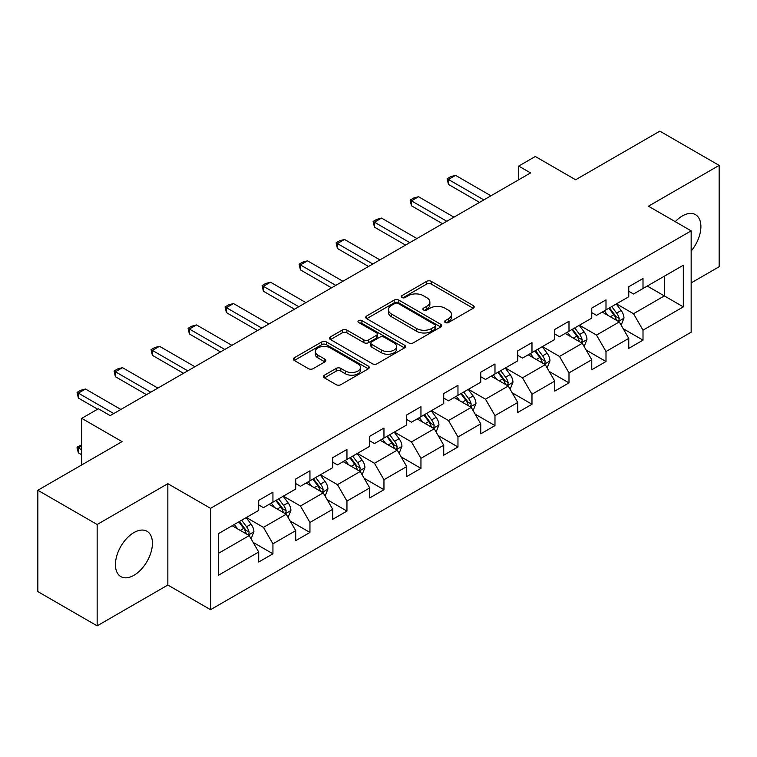 <?xml version="1.0" encoding="UTF-8"?>
<svg xmlns="http://www.w3.org/2000/svg" width="757" height="757" viewBox="0 0 757 757"><rect width="100%" height="100%" fill="white"/><g stroke="black" fill="none" stroke-linecap="round" stroke-linejoin="round"><path stroke-width="1.14" d="M445.23 322.52A2.309 1.334 0 0 0 448.485 322.52L473.229 308.241A3.293 1.902 0 0 0 474.194 306.897A3.293 1.902 0 0 0 473.229 305.554L431.31 281.349A3.293 1.902 0 0 0 426.655 281.349L401.92 295.637A2.309 1.334 0 0 0 401.238 296.574A2.309 1.334 0 0 0 401.92 297.52A2.309 1.334 0 0 0 405.175 297.52L408.373 295.665A10.541 6.084 0 0 1 423.277 295.665L426.768 297.69A10.541 6.084 0 0 1 429.862 301.986A10.541 6.084 0 0 1 426.768 306.292L423.57 308.137A2.309 1.334 0 0 0 422.898 309.083A2.309 1.334 0 0 0 423.57 310.02A2.309 1.334 0 0 0 426.834 310.02L430.033 308.175A10.541 6.084 0 0 1 444.936 308.175L448.428 310.19A10.541 6.084 0 0 1 451.513 314.486A10.541 6.084 0 0 1 448.428 318.792L445.23 320.637A2.309 1.334 0 0 0 444.548 321.583A2.309 1.334 0 0 0 445.23 322.52L445.23 320.637M133.923 575.311A26.164 15.112 120 0 0 151.022 552.25A26.164 15.112 120 0 0 147.009 531.282A26.164 15.112 120 0 0 133.923 532.578A26.164 15.112 120 0 0 116.833 555.638A26.164 15.112 120 0 0 120.846 576.607A26.164 15.112 120 0 0 133.923 575.311M691.16 251.04A26.164 15.112 120 0 0 695.465 214.638A26.164 15.112 120 0 0 682.379 215.934A26.164 15.112 120 0 0 675.263 221.678M324.431 375.188A3.293 1.902 0 0 0 323.476 376.532A3.293 1.902 0 0 0 324.431 377.875L336.193 384.67A3.293 1.902 0 0 0 340.849 384.67L368.328 368.801A3.293 1.902 0 0 0 369.293 367.457A3.293 1.902 0 0 0 368.328 366.114L326.418 341.918A3.293 1.902 0 0 0 321.753 341.918L294.284 357.777A3.293 1.902 0 0 0 293.319 359.121A3.293 1.902 0 0 0 294.284 360.464L308.487 368.668A3.293 1.902 0 0 0 313.143 368.668L324.904 361.874A3.293 1.902 0 0 0 325.87 360.531A3.293 1.902 0 0 0 324.904 359.187L317.855 355.128A8.81 5.081 0 0 1 315.281 351.522A8.81 5.081 0 0 1 320.713 346.829A8.81 5.081 0 0 1 330.317 347.927L357.91 363.862A8.81 5.081 0 0 1 360.483 367.457A8.81 5.081 0 0 1 355.052 372.16A8.81 5.081 0 0 1 345.447 371.053L340.849 368.394A3.293 1.902 0 0 0 336.193 368.394L324.431 375.188L324.431 377.875M691.16 282.9L719.15 266.738L719.15 165.395L659.849 131.15L575.632 179.769L535.303 156.491L518.696 166.076L530.562 172.927L110.2 415.612L98.344 408.771L81.737 418.356L81.737 464.921M97.151 524.497L97.151 625.85L167.846 585.038L167.846 483.685L97.151 524.497L37.85 490.262L122.066 441.634L81.737 418.356M167.846 483.685L210.55 508.335L691.16 230.857L691.16 332.209L210.55 609.688L210.55 508.335M719.15 165.395L648.456 206.207L691.16 230.857M408.61 342.855A3.293 1.902 0 0 0 413.265 342.855L440.744 326.996A3.293 1.902 0 0 0 441.71 325.652A3.293 1.902 0 0 0 440.744 324.308L398.835 300.103A3.293 1.902 0 0 0 394.17 300.103L366.7 315.972A3.293 1.902 0 0 0 365.735 317.315A3.293 1.902 0 0 0 366.7 318.659L408.61 342.855M359.584 323.021A2.309 1.334 0 0 1 361.922 323.343L361.922 320.608L404.531 345.211A3.293 1.902 0 0 1 405.497 346.555A3.293 1.902 0 0 1 404.531 347.898L377.062 363.757A3.293 1.902 0 0 1 372.406 363.757L330.487 339.562L330.487 336.874A3.293 1.902 0 0 0 329.522 338.218A3.293 1.902 0 0 0 330.487 339.562M330.487 336.874L342.249 330.08A3.293 1.902 0 0 1 346.905 330.08L363.899 339.902A3.293 1.902 0 0 0 368.564 339.902L376.361 335.398A3.293 1.902 0 0 0 377.327 334.055A3.293 1.902 0 0 0 376.361 332.711L358.667 322.491A2.309 1.334 0 0 1 357.985 321.545A2.309 1.334 0 0 1 359.414 320.315A2.309 1.334 0 0 1 361.922 320.608M97.151 625.85L37.85 591.605L37.85 490.262M253.131 542.372L272.936 553.812L272.936 543.81L295.713 530.657L295.713 540.659L309.944 532.445L309.944 522.444L332.72 509.3L332.72 519.293L346.952 511.079L346.952 501.077L369.719 487.934L369.719 497.926L383.96 489.713L383.96 479.711L406.727 466.567L406.727 476.56L420.958 468.346L420.958 458.345L443.734 445.201L443.734 455.194L457.966 446.98L457.966 436.978L480.742 423.835L480.742 433.827L494.974 425.614L494.974 415.612L517.75 402.469L517.75 412.47L531.982 404.247L531.982 394.255L554.758 381.102L554.758 391.104L568.99 382.881L568.99 372.889L591.766 359.736L591.766 369.738L605.997 361.515L605.997 351.522L628.764 338.37L628.764 348.371L643.005 340.148L643.005 330.156L683.325 306.869L683.325 265.234L664.353 276.191L664.353 295.911L683.325 306.869M272.936 553.812L258.705 562.025L258.705 552.023L218.376 575.311L218.376 533.676L258.705 510.388L258.705 500.396L272.936 492.173L272.936 502.175L295.713 489.022L295.713 479.03L309.944 470.807L309.944 480.809L332.72 467.656L332.72 457.663L346.952 449.44L346.952 459.442L369.719 446.299L369.719 436.297L383.96 428.074L383.96 438.076L406.727 424.932L406.727 414.931L420.958 406.717L420.958 416.71L443.734 403.566L443.734 393.564L457.966 385.351L457.966 395.343L480.742 382.2L480.742 372.198L494.974 363.985L494.974 373.977L517.75 360.834L517.75 350.832L531.982 342.618L531.982 352.611L554.758 339.467L554.758 329.465L568.99 321.252L568.99 331.244L591.766 318.101L591.766 308.099L605.997 299.886L605.997 309.887L628.764 296.735L628.764 286.733L643.005 278.519L643.005 288.521L683.325 265.234M269.142 504.361L286.222 514.23L263.445 527.374L246.366 517.514M258.705 504.91L263.445 507.654L272.936 502.175M263.445 527.374L272.936 543.81M286.222 514.23L295.713 530.657M306.15 483.004L323.23 492.864L300.453 506.007L283.373 496.147M295.713 483.543L300.453 486.287L309.944 480.809M300.453 506.007L309.944 522.444M323.23 492.864L332.72 509.3M343.158 461.638L360.237 471.497L337.461 484.641L320.381 474.781M332.72 462.177L337.461 464.921L346.952 459.442M337.461 484.641L346.952 501.077M360.237 471.497L369.719 487.934M380.156 440.271L397.245 450.131L374.469 463.275L357.389 453.415M369.719 440.82L374.469 443.555L383.96 438.076M374.469 463.275L383.96 479.711M397.245 450.131L406.727 466.567M417.164 418.905L434.244 428.765L411.477 441.908L394.397 432.048M406.727 419.454L411.477 422.188L420.958 416.71M411.477 441.908L420.958 458.345M434.244 428.765L443.734 445.201M454.172 397.539L471.251 407.398L448.485 420.542L431.395 410.682M443.734 398.087L448.485 400.822L457.966 395.343M448.485 420.542L457.966 436.978M471.251 407.398L480.742 423.835M491.179 376.172L508.259 386.032L485.483 399.185L468.403 389.316M480.742 376.721L485.483 379.456L494.974 373.977M485.483 399.185L494.974 415.612M508.259 386.032L517.75 402.469M528.187 354.806L545.267 364.666L522.491 377.819L505.411 367.959M517.75 355.355L522.491 358.089L531.982 352.611M522.491 377.819L531.982 394.255M545.267 364.666L554.758 381.102M565.195 333.44L582.275 343.3L559.499 356.452L542.419 346.592M554.758 333.988L559.499 336.723L568.99 331.244M559.499 356.452L568.99 372.889M582.275 343.3L591.766 359.736M602.203 312.073L619.283 321.933L596.507 335.086L579.427 325.226M591.766 312.622L596.507 315.366L605.997 309.887M596.507 335.086L605.997 351.522M619.283 321.933L628.764 338.37M647.273 286.051L664.353 295.911L633.514 313.72L616.435 303.86M628.764 291.256L633.514 294L643.005 288.521M633.514 313.72L643.005 330.156M167.846 585.038L210.55 609.688M518.696 166.076L518.696 179.769M218.376 553.395L249.214 535.587L232.134 525.727M249.214 535.587L258.705 552.023M623.191 328.718L643.005 340.148M586.183 350.084L605.997 361.515M549.185 371.45L568.99 382.881M512.177 392.817L531.982 404.247M475.169 414.174L494.974 425.614M438.161 435.54L457.966 446.98M401.153 456.906L420.958 468.346M364.145 478.273L383.96 489.713M327.138 499.639L346.952 511.079M290.139 521.005L309.944 532.445M446.147 322.851L448.428 321.536A10.541 6.084 0 0 0 451.513 317.23L451.513 314.486M429.862 301.986L429.862 304.73A10.541 6.084 0 0 1 426.768 309.026L424.488 310.342M473.182 308.269L431.31 284.093A3.293 1.902 0 0 0 426.655 284.093L402.838 297.842M440.697 327.015L398.835 302.847A3.293 1.902 0 0 0 394.17 302.847L366.738 318.688M434.925 326.589A2.309 1.334 0 0 0 435.597 325.652A2.309 1.334 0 0 0 434.925 324.706L398.135 303.462A2.309 1.334 0 0 0 394.87 303.462L391.492 305.412A10.541 6.084 0 0 0 388.407 309.717A10.541 6.084 0 0 0 391.492 314.023L416.643 328.538A10.541 6.084 0 0 0 431.547 328.538L434.925 326.589L434.925 329.333A2.309 1.334 0 0 0 435.597 328.387L435.597 325.652M388.407 309.717L388.407 312.461A10.541 6.084 0 0 0 391.492 316.757L391.492 314.023M434.925 329.333L431.547 331.282A10.541 6.084 0 0 1 416.643 331.282L391.492 316.757M330.535 339.59L342.249 332.825L342.249 330.08M377.327 334.055L377.327 336.789A3.293 1.902 0 0 1 376.361 338.133L368.564 342.637A3.293 1.902 0 0 1 363.899 342.637L346.905 332.825A3.293 1.902 0 0 0 342.249 332.825M361.922 323.343L404.493 347.927M381.537 350.084A8.81 5.081 0 0 0 391.142 351.182A8.81 5.081 0 0 0 396.583 346.488A8.81 5.081 0 0 0 394 342.893L384.282 337.281A3.293 1.902 0 0 0 379.617 337.281L371.819 341.776A3.293 1.902 0 0 0 370.854 343.129A3.293 1.902 0 0 0 371.819 344.473L381.537 350.084L381.537 352.819A8.81 5.081 0 0 0 391.142 353.926A8.81 5.081 0 0 0 396.583 349.223L396.583 346.488M370.854 343.129L370.854 345.864A3.293 1.902 0 0 0 371.819 347.208L371.819 344.473M381.537 352.819L371.819 347.208M360.483 367.457L360.483 370.201A8.81 5.081 0 0 1 355.052 374.895A8.81 5.081 0 0 1 345.447 373.797L340.849 371.138A3.293 1.902 0 0 0 336.193 371.138L324.479 377.904M315.281 351.522L315.281 354.267A8.81 5.081 0 0 0 317.855 357.862L317.855 355.128M324.857 361.903L317.855 357.862M368.281 368.829L326.418 344.653A3.293 1.902 0 0 0 321.753 344.653L294.322 360.493M621.156 325.179L623.976 318.072A8.895 5.129 -120 0 0 621.137 310.502L616.245 303.964M607.71 315.253L604.379 310.815M617.901 321.138L618.98 320.003L619.179 318.451A8.895 5.129 -120 0 0 616.633 313.105L611.732 306.566M609.508 307.853L614.939 315.111A4.533 2.612 60 0 1 615.763 316.483L619.179 318.451M608.893 308.213L613.785 314.751A8.895 5.129 60 0 1 616.33 320.097M483.827 199.905L448.437 179.475L448.437 184.405L447.132 178.718L450.689 176.665L455.553 175.359L490.943 195.798M479.56 202.374L448.437 184.405M455.553 175.359L448.437 179.475L447.132 178.718M584.149 346.545L586.968 339.439A8.895 5.129 -120 0 0 584.13 331.869L579.237 325.33M570.702 336.619L567.372 332.181M580.893 342.505L581.972 341.369L582.171 339.817A8.895 5.129 -120 0 0 579.625 334.471L574.733 327.932M572.5 329.219L577.932 336.468A4.533 2.612 60 0 1 578.755 337.849L582.171 339.817M571.885 329.579L576.777 336.117A8.895 5.129 60 0 1 579.323 341.464M547.141 367.911L549.961 360.805A8.895 5.129 -120 0 0 547.122 353.235L542.23 346.697M533.694 357.985L530.364 353.547M543.895 363.871L544.964 362.735L545.163 361.184A8.895 5.129 -120 0 0 542.618 355.837L537.725 349.299M535.492 350.586L540.924 357.834A4.533 2.612 60 0 1 541.747 359.215L545.163 361.184M534.877 350.945L539.769 357.484A8.895 5.129 60 0 1 542.315 362.83M446.819 221.271L411.43 200.842L411.43 205.772L410.124 200.085L413.682 198.031L418.545 196.725L453.935 217.164M442.552 223.741L411.43 205.772M418.545 196.725L411.43 200.842L410.124 200.085M409.811 242.637L374.422 222.198L374.422 227.128L373.116 221.451L376.674 219.398L381.537 218.092L416.927 238.531M405.544 245.098L374.422 227.128M381.537 218.092L374.422 222.198L373.116 221.451M510.133 389.278L512.953 382.171A8.895 5.129 -120 0 0 510.123 374.601L505.222 368.063M496.687 379.352L493.365 374.914M506.887 385.237L507.966 384.102L508.155 382.55A8.895 5.129 -120 0 0 505.61 377.204L500.718 370.665M498.484 371.952L503.916 379.2A4.533 2.612 60 0 1 504.739 380.582L508.155 382.55M497.869 372.312L502.762 378.85A8.895 5.129 60 0 1 505.307 384.196M473.125 410.644L475.945 403.538A8.895 5.129 -120 0 0 473.116 395.968L468.214 389.429M459.679 400.718L456.357 396.28M469.879 406.604L470.958 405.468L471.147 403.916A8.895 5.129 -120 0 0 468.602 398.57L463.71 392.031M461.486 393.318L466.918 400.567A4.533 2.612 60 0 1 467.741 401.948L471.147 403.916M460.862 393.678L465.763 400.207A8.895 5.129 60 0 1 468.299 405.563M436.117 432.01L438.946 424.904A8.895 5.129 -120 0 0 436.108 417.334L431.206 410.796M422.671 422.084L419.35 417.646M432.872 427.97L433.95 426.834L434.14 425.283A8.895 5.129 -120 0 0 431.594 419.936L426.702 413.398M424.478 414.685L429.91 421.933A4.533 2.612 60 0 1 430.733 423.305L434.14 425.283M423.854 415.044L428.755 421.573A8.895 5.129 60 0 1 431.301 426.92M372.804 264.004L337.414 243.565L337.414 248.495L336.108 242.817L339.666 240.764L344.53 239.458L379.919 259.897M368.536 266.464L337.414 248.495M344.53 239.458L337.414 243.565L336.108 242.817M335.796 285.37L300.406 264.931L300.406 269.861L299.1 264.184L302.658 262.13L307.522 260.824L342.921 281.263M331.528 287.83L300.406 269.861M307.522 260.824L300.406 264.931L299.1 264.184M298.797 306.736L263.398 286.297L263.398 291.227L262.092 285.55L265.65 283.487L270.514 282.191L305.913 302.62M294.52 309.197L263.398 291.227M270.514 282.191L263.398 286.297L262.092 285.55M261.79 328.103L226.39 307.664L226.39 312.594L225.084 306.907L228.652 304.853L233.506 303.557L268.905 323.987M257.512 330.563L226.39 312.594M233.506 303.557L226.39 307.664L225.084 306.907M224.782 349.46L189.382 329.03L189.382 333.96L188.086 328.273L191.644 326.22L196.508 324.923L231.897 345.353M220.514 351.929L189.382 333.96M196.508 324.923L189.382 329.03L188.086 328.273M187.774 370.826L152.384 350.396L152.384 355.326L151.078 349.639L154.636 347.586L159.5 346.29L194.89 366.719M183.506 373.296L152.384 355.326M159.5 346.29L152.384 350.396L151.078 349.639M150.766 392.192L115.376 371.763L115.376 376.693L114.07 371.006L117.628 368.952L122.492 367.656L157.882 388.086M146.498 394.662L115.376 376.693M122.492 367.656L115.376 371.763L114.07 371.006M399.119 453.377L401.939 446.27A8.895 5.129 -120 0 0 399.1 438.7L394.208 432.162M385.673 443.451L382.342 439.013M395.864 449.336L396.942 448.201L397.141 446.649A8.895 5.129 -120 0 0 394.596 441.303L389.694 434.764M387.47 436.051L392.902 443.299A4.533 2.612 60 0 1 393.725 444.671L397.141 446.649M386.846 436.411L391.748 442.94A8.895 5.129 60 0 1 394.293 448.286M362.111 474.743L364.931 467.637A8.895 5.129 -120 0 0 362.092 460.057L357.2 453.528M348.665 464.817L345.334 460.37M358.856 470.703L359.935 469.567L360.133 468.015A8.895 5.129 -120 0 0 357.588 462.659L352.686 456.13M350.463 457.417L355.894 464.666A4.533 2.612 60 0 1 356.717 466.038L360.133 468.015M349.848 457.767L354.74 464.306A8.895 5.129 60 0 1 357.285 469.652M325.103 496.109L327.923 488.994A8.895 5.129 -120 0 0 325.084 481.424L320.192 474.894M311.657 486.183L308.326 481.736M321.848 492.069L322.927 490.924L323.125 489.382A8.895 5.129 -120 0 0 320.58 484.026L315.678 477.497M313.455 478.784L318.886 486.032A4.533 2.612 60 0 1 319.709 487.404L323.125 489.382M312.84 479.134L317.732 485.672A8.895 5.129 60 0 1 320.277 491.019M288.095 517.476L290.915 510.36A8.895 5.129 -120 0 0 288.076 502.79L283.184 496.261M274.649 507.54L271.318 503.102M284.85 513.435L285.919 512.29L286.118 510.738A8.895 5.129 -120 0 0 283.572 505.392L278.68 498.863M276.447 500.15L281.878 507.398A4.533 2.612 60 0 1 282.702 508.77L286.118 510.738M275.832 500.5L280.724 507.039A8.895 5.129 60 0 1 283.269 512.385M251.087 538.842L253.907 531.726A8.895 5.129 -120 0 0 251.078 524.156L246.176 517.627M237.641 528.906L234.32 524.469M247.842 534.802L248.921 533.657L249.11 532.105A8.895 5.129 -120 0 0 246.564 526.758L241.672 520.229M239.439 521.507L244.871 528.764A4.533 2.612 60 0 1 245.694 530.137L249.11 532.105M238.824 521.866L243.716 528.405A8.895 5.129 60 0 1 246.262 533.751M81.737 445.968L78.368 447.907L81.737 449.857M78.368 452.837L77.063 447.983L77.063 447.16L78.368 447.907L78.368 452.837L81.737 454.787M77.063 447.16L81.737 444.804M113.758 413.559L78.368 393.129L78.368 398.059L77.063 392.372L80.621 390.319L85.484 389.022L120.874 409.452M97.634 409.177L78.368 398.059M85.484 389.022L78.368 393.129L77.063 392.372M448.428 321.536L448.428 318.792M423.57 310.02L423.57 308.137M426.768 309.026L426.768 306.292M401.92 297.52L401.92 295.637M426.655 284.093L426.655 281.349M431.31 284.093L431.31 281.349M473.229 308.241L473.229 305.554M366.7 318.659L366.7 315.972M394.17 302.847L394.17 300.103M398.835 302.847L398.835 300.103M440.744 326.996L440.744 324.308M416.643 331.282L416.643 328.538M431.547 331.282L431.547 328.538M346.905 332.825L346.905 330.08M363.899 342.637L363.899 339.902M368.564 342.637L368.564 339.902M376.361 338.133L376.361 335.398M404.531 347.898L404.531 345.211M336.193 371.138L336.193 368.394M340.849 371.138L340.849 368.394M345.447 373.797L345.447 371.053M324.904 361.874L324.904 359.187M294.284 360.464L294.284 357.777M321.753 344.653L321.753 341.918M326.418 344.653L326.418 341.918M368.328 368.801L368.328 366.114M618.403 321.432L623.919 318.243M616.633 313.105L621.137 310.502M610.312 316.757L613.785 314.751M581.395 342.798L586.912 339.609M579.625 334.471L584.13 331.869M573.304 338.124L576.777 336.117M544.387 364.164L549.904 360.975M542.618 355.837L547.122 353.235M536.297 359.49L539.769 357.484M507.379 385.531L512.896 382.342M505.61 377.204L510.123 374.601M499.289 380.856L502.762 378.85M470.371 406.887L475.888 403.708M468.602 398.57L473.116 395.968M462.281 402.222L465.763 400.207M433.373 428.254L438.88 425.074M431.594 419.936L436.108 417.334M425.273 423.579L428.755 421.573M396.365 449.62L401.882 446.441M394.596 441.303L399.1 438.7M388.265 444.946L391.748 442.94M359.357 470.986L364.874 467.807M357.588 462.659L362.092 460.057M351.257 466.312L354.74 464.306M322.35 492.353L327.866 489.173M320.58 484.026L325.084 481.424M314.259 487.678L317.732 485.672M285.342 513.719L290.858 510.54M283.572 505.392L288.076 502.79M277.251 509.045L280.724 507.039M248.334 535.085L253.85 531.897M246.564 526.758L251.078 524.156M240.243 530.411L243.716 528.405"/></g></svg>
